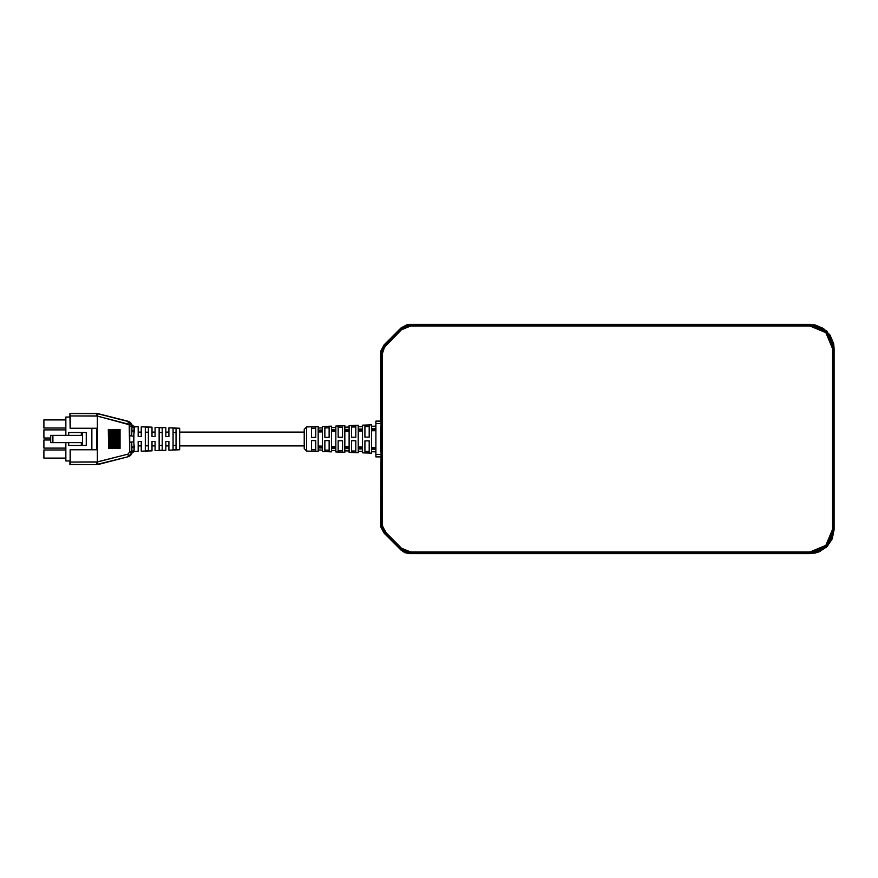 <?xml version="1.0" encoding="UTF-8"?>
<svg xmlns="http://www.w3.org/2000/svg" width="878" height="878" viewBox="0 0 878 878"><rect width="100%" height="100%" fill="white"/><g stroke="black" fill="none" stroke-linecap="round" stroke-linejoin="round"><path stroke-width="1.32" d="M834.1 348.314L834.1 529.686L834.1 348.314L833.639 343.649L830.083 335.056L823.498 328.471L814.894 324.904L407.129 324.673L401.016 327.944L384.147 344.813L380.876 350.926L380.646 421.692L380.646 353.252L384.147 344.813L401.016 327.944L409.455 324.443L810.229 324.443L827.109 331.434L834.1 348.314M810.229 553.195L814.894 553.096L819.372 551.735L827.109 546.566L832.278 538.829L834.1 529.686L827.109 546.566L810.229 553.557L409.455 553.557L810.229 553.557M381.008 456.308L380.876 527.074L384.147 533.187L401.016 550.056L404.89 552.646L409.455 553.557L401.016 550.056L384.147 533.187L380.646 524.748L381.008 456.308M380.646 426.467L380.646 451.533L380.646 426.467M442.699 553.557L438.265 553.557M827.109 546.566L826.363 547.279M826.363 330.721L827.109 331.434M401.817 550.056L401.016 550.056M410.761 325.99L405.735 326.989L401.476 329.843L384.443 347.227L382.204 354.394L382.479 526.12L386.046 532.726L401.476 548.157L405.735 551.011L410.761 552.01L809.878 552.01L814.301 551.571L822.477 548.179L825.913 545.37L830.818 538.005L832.553 529.335L832.553 348.665L832.114 344.242L828.722 336.076L825.913 332.63L818.548 327.724L809.878 325.99L410.761 325.99L410.761 324.805L400.631 328.998L385.201 344.428L386.046 345.274L401.476 329.843L400.631 328.998L401.476 329.843L410.761 325.99L809.878 325.99L809.878 324.805L410.761 324.805L410.761 325.99M814.532 325.255L809.878 324.805L826.747 331.796L833.738 348.665L826.747 331.796L809.878 324.805L809.878 325.99L825.913 332.63L832.553 348.665L833.738 348.665L832.553 348.665L832.553 529.335L833.738 529.335L833.738 348.665L833.288 344.011L829.721 335.407L823.147 328.833L814.554 325.266M814.554 552.734L823.147 549.167L829.721 542.593L833.288 533.989L833.738 529.335L826.747 546.204L809.878 553.195L826.747 546.204L833.738 529.335L832.553 529.335L825.913 545.37L809.878 552.01L809.878 553.195L809.878 552.01L410.761 552.01L410.761 553.195L814.532 552.745M410.761 552.01L401.476 548.157L400.631 549.002L410.761 553.195L410.761 552.01M400.642 549.013L405.285 552.108L410.761 553.195L400.631 549.002L401.476 548.157L386.046 532.726L385.201 533.572L400.631 549.002L385.201 533.572L386.046 532.726L383.236 528.545L382.204 523.606L381.008 523.617L385.201 533.572L381.008 523.617L382.204 523.442L381.008 523.617L385.201 533.572L383.456 531.453M382.204 523.442L381.008 523.178L382.204 523.442M385.19 344.439L382.139 348.994L381.008 354.383L382.204 354.394L383.236 349.455L386.046 345.274L385.201 344.428L381.008 354.383L382.204 354.547L381.008 354.383L382.204 354.822L381.008 354.536L381.008 523.178L382.204 523.178L382.204 354.822L381.008 354.822L381.008 450.93M400.631 328.998L410.761 324.805L405.285 325.892L400.631 328.998L385.201 344.428L381.008 354.383M809.878 324.805L410.761 324.805M833.738 529.335L833.738 348.665M410.761 553.195L809.878 553.195M381.008 523.178L381.315 526.361L383.434 531.42M318.143 448.504L318.143 451.402L306.587 451.018L304.282 448.636L304.282 429.364L304.282 448.636L306.587 451.018L306.587 426.982L304.282 429.364L306.587 426.982L306.587 451.018L318.143 451.402L318.143 447.857L322.445 447.967L322.445 451.544L331.511 451.852L331.511 448.197L335.802 448.307L335.802 451.994L344.867 452.291L344.867 448.537L349.159 448.647L349.159 452.433L358.224 452.73L358.224 448.877L362.515 448.987L362.515 452.872L371.559 453.18L371.581 449.536M318.143 426.598L306.587 426.982L318.143 426.598L318.143 430.143L318.143 426.598M322.445 430.033L318.143 430.143L322.445 430.033L322.445 426.456L322.445 430.033L322.445 427.882L318.143 428.025L322.445 427.882L322.445 426.456L331.511 426.148L322.445 426.456M331.511 429.803L331.511 426.148L331.511 429.803L335.802 429.693L331.511 429.803L331.511 429.112M362.515 425.38L362.515 426.554L358.224 426.697L362.515 426.554L362.515 429.013L362.515 425.128L371.581 424.82L371.581 428.464L371.559 424.82L362.515 425.128L362.515 429.013L358.224 429.122L358.224 425.27L349.159 425.567L349.159 429.353L344.867 429.463L344.867 425.709L335.802 426.006L335.802 429.693M375.872 428.673L371.581 428.782M371.581 429.177L375.872 429.09L375.872 430.396L371.592 430.483L375.872 430.714L371.603 430.813M371.581 448.482L371.581 429.518M375.872 447.44L375.872 448.91L371.581 448.823M371.559 449.218L375.872 449.327M322.445 430.275L318.143 430.308L318.143 447.692L318.143 430.308L322.445 430.22L322.445 447.78L318.143 447.692L322.445 447.78L322.445 446.463L318.143 446.375L322.445 446.463L322.445 447.78L322.445 439L322.445 446.463L318.143 446.057L322.445 446.145M335.802 429.935L335.802 431.252L331.511 431.339L335.802 431.252L331.511 431.658L335.802 431.57L335.802 439L335.802 429.935L331.511 430.033L331.511 447.967L331.511 430.033L335.802 429.935L335.802 448.065L331.511 447.967L335.802 448.065L335.802 439L335.802 446.748L331.511 446.342M344.867 448.252L344.867 429.748L349.159 429.649L349.159 448.351L344.867 448.252L349.159 448.351L349.159 439L349.159 447.034L344.867 446.946L349.159 446.715L344.867 446.628L344.867 439L344.867 448.252M358.224 448.537L358.224 429.463L362.515 429.364L362.515 448.636L358.224 448.537L362.515 448.636L362.515 439L362.515 447.319L358.224 447.231L362.515 447.001L358.224 446.902L358.224 439L358.224 448.537M364.897 440.822L369.199 440.844L369.199 452.982L364.897 452.839L364.897 440.822L364.897 452.839L364.897 451.413L369.199 451.555L369.199 452.982L364.897 452.839L369.199 452.982L369.199 440.844L364.897 440.822L364.897 451.413L369.199 451.555L369.199 440.844M364.897 425.161L369.199 425.018L369.199 437.156L364.897 437.178L364.897 425.161L364.897 437.178L364.897 425.161L369.199 425.018L364.897 425.161L369.199 425.018L369.199 426.445L364.897 426.587L369.199 426.445L369.199 437.156L369.199 425.018M351.54 440.767L355.842 440.778L355.842 452.543L351.54 452.4L351.54 440.767L351.54 452.4L355.842 452.543L355.842 440.778L351.54 440.767L351.54 442.512M355.842 425.457L355.842 426.884L351.54 427.026L355.842 426.884L355.842 437.222L355.842 425.457L351.54 425.6L355.842 425.457L355.842 437.222L351.54 437.233L351.54 425.6L351.54 435.488M338.184 440.701L342.486 440.723L342.486 452.104L338.184 451.961L338.184 440.701L338.184 451.961L342.486 452.104L342.486 440.723L338.184 440.701L338.184 442.38M342.486 435.576L342.486 425.896L338.184 426.039L342.486 425.896L342.486 437.277L338.184 437.299L338.184 426.039L338.184 435.62M324.827 440.646L329.118 440.668L329.118 451.654L324.827 451.522L324.827 440.646L324.827 451.522L324.827 450.096L329.118 450.238L324.827 450.096L324.827 440.646L329.118 440.668L329.118 442.292M324.827 426.478L329.118 426.346L329.118 437.332L324.827 437.354L324.827 426.478L324.827 437.354L324.827 426.478L329.118 426.346L329.118 437.332L324.827 437.354M311.471 440.591L315.762 440.613L315.762 451.215L311.471 451.083L311.471 440.591L311.471 451.083L311.471 449.657L315.762 449.799L315.762 451.215L315.762 440.613L311.471 440.591L311.471 449.657L315.762 449.799L315.762 440.613M311.471 426.917L315.762 426.785L315.762 437.387L311.471 437.409L311.471 426.917L311.471 437.409L311.471 426.917L315.762 426.785L315.762 428.201L311.471 428.343L315.762 428.201L315.762 437.387L315.762 426.785M331.511 427.586L335.802 427.443L331.511 427.586M344.867 427.147L349.159 427.004L344.867 427.147L344.867 425.709L344.867 427.147M371.581 426.258L375.872 426.115L371.581 426.258M179.705 445.925L304.282 445.925L179.705 445.925M304.282 432.075L179.705 432.075L304.282 432.075M168.927 445.925L165.865 445.925L168.927 445.925M138.186 445.925L141.237 445.925L138.186 445.925M152.026 445.925L155.077 445.925L152.026 445.925M155.077 432.075L152.026 432.075L155.077 432.075M141.237 432.075L138.186 432.075L141.237 432.075M134.027 444.07L134.027 451.479L138.186 451.325L138.186 441.414L141.237 441.414L141.237 451.204L152.026 450.798L152.026 441.414L155.077 441.414L155.077 450.688L165.865 450.282L165.865 441.414L168.927 441.414L168.927 450.173L179.705 449.766L179.705 428.234L168.927 427.827L168.927 436.585L165.865 436.585L165.865 427.718L155.077 427.312L155.077 436.585L152.026 436.585L152.026 427.202L141.237 426.796L141.237 436.585L138.186 436.585L138.186 426.675L134.027 426.543L133.818 442.94M176.083 428.376L176.083 439L176.083 432.514L173.032 432.514L176.083 432.514L176.083 428.376L176.083 449.624L173.032 449.745L173.032 428.255L176.083 428.376L173.032 428.255L173.032 449.745L176.083 449.624L176.083 445.486L173.032 445.486L176.083 445.486L176.083 439L176.083 449.624M162.243 427.838L162.243 450.162L159.181 450.282L159.181 427.718L162.243 427.838L159.181 427.718L159.181 450.282L162.243 450.162L162.243 427.838M148.393 427.312L148.393 450.688L145.342 450.809L145.342 427.191L148.393 427.312L145.342 427.191L145.342 450.809L148.393 450.688L148.393 427.312M159.181 432.514L162.243 432.514L159.181 432.514M127.936 423.844L128.375 421.506L131.974 426.148L128.375 421.506L97.919 413.725L97.48 416.051L129.22 424.7L129.735 451.852L131.974 451.852L131.656 442.282L129.735 442.282L129.735 451.852L127.936 454.156L128.375 456.494L131.821 453.059L129.659 452.455L131.821 453.059L131.974 451.852L129.735 451.852L127.936 454.156L96.723 462.015L96.723 464.429L97.326 464.396L97.019 462.004L97.326 464.396L97.326 461.982L97.919 464.275L97.48 461.949L70.185 462.015L70.185 449.712L96.635 449.712L96.635 428.288L70.097 428.288L69.889 413.318L69.889 417.039L69.889 413.318L70.185 415.985L97.48 416.051L97.765 413.681L97.019 415.996L97.326 413.604L96.723 413.571L96.723 415.985L128.649 424.162L129.735 426.148L129.735 442.282L133.61 441.766L133.61 436.234L129.735 435.718L131.656 435.718L131.974 430.418L131.974 426.148L129.735 426.148L131.974 426.06L131.974 430.418L134.257 431.789L134.213 427.432M145.342 432.25L148.393 432.25L145.342 432.25M145.342 445.75L148.393 445.75L145.342 445.75M112.373 429.43L111.846 448.57L112.79 448.57L112.79 429.43L111.846 448.57L111.846 429.43L112.79 429.43L112.79 448.57L112.373 429.43M109.991 429.43L110.321 448.57L110.321 429.43L109.563 429.43L109.563 448.57L109.563 429.43L110.321 429.43L110.321 448.57L109.991 429.43M119.419 429.43L118.574 429.43L118.574 448.57L119.419 448.57L119.419 429.43L118.574 429.43L118.574 448.57L120.077 448.57L119.419 448.57L119.419 429.43L120.077 429.43L119.419 429.43M120.077 448.57L120.077 429.43L120.077 448.57M117.026 429.43L116.291 429.43L116.291 448.57L117.026 448.57L117.026 429.43L116.291 429.43L116.291 448.57L117.608 448.57L117.026 448.57L117.026 429.43L117.608 429.43L117.026 429.43M117.608 448.57L117.608 429.43L117.608 448.57M114.766 429.43L114.129 429.43L114.129 448.57L114.766 448.57L114.766 429.43L114.129 429.43L114.129 448.57L115.259 448.57L114.766 429.43M115.259 448.57L115.259 429.43L115.259 448.57M108.685 429.43L108.971 448.57L108.685 429.43M108.312 429.43L108.685 448.57L108.312 429.43M91.85 449.712L91.85 428.288L91.85 449.712M152.026 441.414L155.077 441.414L152.026 441.414L152.026 443.335L152.026 441.414M131.656 442.282L131.974 447.582L134.257 446.211L134.027 451.479L131.832 453.257L131.974 451.94L134.257 449.876L131.974 451.852L131.832 453.257L134.027 451.479L138.186 451.325L138.186 441.414L141.237 441.414L138.186 441.414L138.186 443.335M165.865 441.414L168.927 441.414L165.865 441.414L165.865 443.236L165.865 441.414M133.522 441.096L134.257 446.211L131.974 447.55L131.821 453.059L128.375 456.494L127.936 454.156L97.48 461.949L97.919 464.275L128.375 456.714L130.581 455.462L131.887 452.993M168.927 435.631L168.927 436.585L165.865 436.585L168.927 436.585L168.927 427.827L179.705 428.234L179.705 449.766L168.927 450.173L168.927 442.369M152.026 436.585L155.077 436.585L152.026 436.585L152.026 434.665L152.026 436.585M134.125 426.938L138.186 426.675L138.186 436.585L141.237 436.585L138.186 436.585L138.186 434.665M162.243 445.486L159.181 445.486L162.243 445.486M97.326 461.938L97.326 416.062L97.326 461.938M152.026 446.759L152.026 446.156M141.237 446.156L141.237 449.624M141.237 448.449L141.237 446.99M165.865 446.474L165.865 445.925M165.865 431.526L165.865 436.585L165.865 432.075L168.927 432.075M165.865 430.209L165.865 427.718L165.865 430.209M155.077 427.312L155.077 431.307L155.077 427.312L165.865 427.718M152.026 431.241L152.026 431.844M141.237 426.796L141.237 428.376L141.237 426.796L152.026 427.202M141.237 429.551L141.237 428.376M141.237 431.844L141.237 431.01M131.887 425.007L131.974 426.06L134.257 428.124L131.974 426.06L131.832 424.743L134.027 426.521M133.818 435.06L134.257 431.789L131.974 430.418L131.656 435.718M130.581 422.537L128.375 421.286L130.581 422.537L131.832 424.743L130.581 422.537M131.832 453.257L130.581 455.462L128.375 456.714L97.952 464.528L69.889 464.681L69.889 460.961L69.889 464.681L70.185 462.015L70.141 464.429L96.756 464.681L128.375 456.714L97.326 464.396L96.723 464.429L96.723 462.015L70.185 462.015L70.097 449.712L96.635 449.712L96.635 428.288L70.185 428.288L70.185 415.985L96.723 415.985L96.723 413.571L70.141 413.571L97.326 413.604L128.375 421.506M152.026 450.798L141.237 451.204M165.865 450.282L155.077 450.688M128.375 421.286L96.756 413.318L128.375 421.286M70.097 449.712L70.097 460.961L65.861 460.961L65.861 442.578L65.861 460.961L70.097 460.961L70.097 449.712M96.756 413.318L69.889 413.318L96.756 413.318M69.889 464.681L96.756 464.681L69.889 464.681M133.401 439L133.61 436.245L133.401 439M133.533 441.206L133.61 441.755M50.704 435.422L50.704 442.578L52.845 442.578L52.845 435.422L50.704 435.422L50.704 442.578L82.565 442.578L52.845 442.578L52.845 435.422L50.704 435.422M82.565 445.442L82.565 432.558L82.565 445.442L86.263 445.442L86.263 432.558L81.369 432.558L81.369 435.422L81.369 432.558L68.725 432.558L68.725 435.422L68.725 432.558L86.263 432.558L86.263 445.442L82.565 445.442M82.565 435.422L52.845 435.422L82.565 435.422M43.9 458.096L43.9 449.975L43.9 458.096L65.861 458.096L43.9 458.096M43.9 428.025L43.9 419.904L43.9 428.025L65.861 428.025L43.9 428.025M43.9 448.065L43.9 439.955L43.9 448.065L65.861 448.065L43.9 448.065M43.9 438.045L43.9 429.935L43.9 438.045L50.704 438.045L43.9 438.045M81.369 442.578L81.369 445.442L81.369 442.578M68.725 442.578L68.725 445.442L81.369 445.442L68.725 445.442L68.725 442.578M65.861 449.975L43.9 449.975L65.861 449.975M65.861 419.904L43.9 419.904L65.861 419.904M50.704 439.955L43.9 439.955L50.704 439.955M65.861 429.935L43.9 429.935L65.861 429.935M70.097 417.039L65.861 417.039L65.861 435.422L65.861 417.039L70.097 417.039M375.872 448.823L371.57 448.735L375.872 448.823M371.57 429.265L375.872 429.177L371.57 429.265M371.592 430.363L375.872 430.275L371.592 430.483M375.872 456.9L380.646 456.9L375.872 456.9L375.872 454.508L375.872 456.9M380.646 454.508L375.872 454.508L375.872 423.492L380.646 423.492L375.872 423.492L375.872 421.1L375.872 454.508L380.646 454.508M380.646 421.1L375.872 421.1L380.646 421.1M371.592 447.517L375.861 447.604M335.802 451.029L335.802 448.241M358.224 448.812L358.224 451.731M318.143 431.943L322.445 431.855L318.143 431.625M344.867 431.372L349.159 431.285L344.867 431.372L344.867 429.748L344.867 439L344.867 431.372M349.159 429.649L349.159 430.966L344.867 431.054L349.159 430.966L349.159 439L349.159 429.649L344.867 429.748M358.224 431.098L362.515 430.999L358.224 431.098L358.224 429.463L358.224 439L358.224 431.098M362.515 430.681L358.224 430.769L362.515 430.681M355.842 440.778L355.842 451.116L351.54 450.974L355.842 451.116L355.842 452.543M338.184 450.535L342.486 450.677L338.184 450.535M342.486 427.323L338.184 427.465L342.486 427.323M329.118 427.762L324.827 427.904L329.118 427.762M331.511 448.888L331.511 451.852L322.445 451.544L322.445 447.967L318.143 447.857M322.445 447.967L322.445 448.856M335.802 448.307L335.802 449.876L335.802 448.307L331.511 448.197M349.159 450.996L349.159 448.647L349.159 450.996L344.867 450.853L344.867 448.537L344.867 451.314M349.159 448.647L344.867 448.537M371.559 453.18L362.515 452.872L362.515 448.987L358.224 448.877M362.515 448.987L362.515 449.777M358.224 429.122L358.224 426.269L358.224 429.122L362.515 429.013M358.224 426.269L358.224 425.27L358.224 426.269M349.159 429.353L349.159 425.567L349.159 429.353L344.867 429.463L344.867 427.86L344.867 429.463M335.802 427.443L335.802 426.006L335.802 427.443M318.143 430.143L318.143 429.496M322.445 430.22L322.445 439L322.445 430.22M335.802 448.065L335.802 446.748L331.511 446.661M349.159 448.351L349.159 447.034L344.867 446.946M362.515 448.636L362.515 447.319L358.224 447.231M362.515 434.742L362.515 429.364L358.224 429.463M369.199 452.982L364.897 452.839M369.199 437.156L364.897 437.178M355.842 437.222L351.54 437.233M342.486 440.723L342.486 442.424M342.486 437.277L338.184 437.299M324.827 451.522L329.118 451.654L329.118 440.668M329.118 435.707L329.118 437.332M315.762 451.215L311.471 451.083M315.762 437.387L311.471 437.409M349.159 425.567L358.224 425.27M335.802 426.006L344.867 425.709M344.867 452.291L335.802 451.994M358.224 452.73L349.159 452.433M375.872 451.885L371.581 451.742M322.445 450.118L318.143 449.975M331.511 450.414L335.802 450.557M358.224 451.303L362.515 451.446"/></g></svg>
